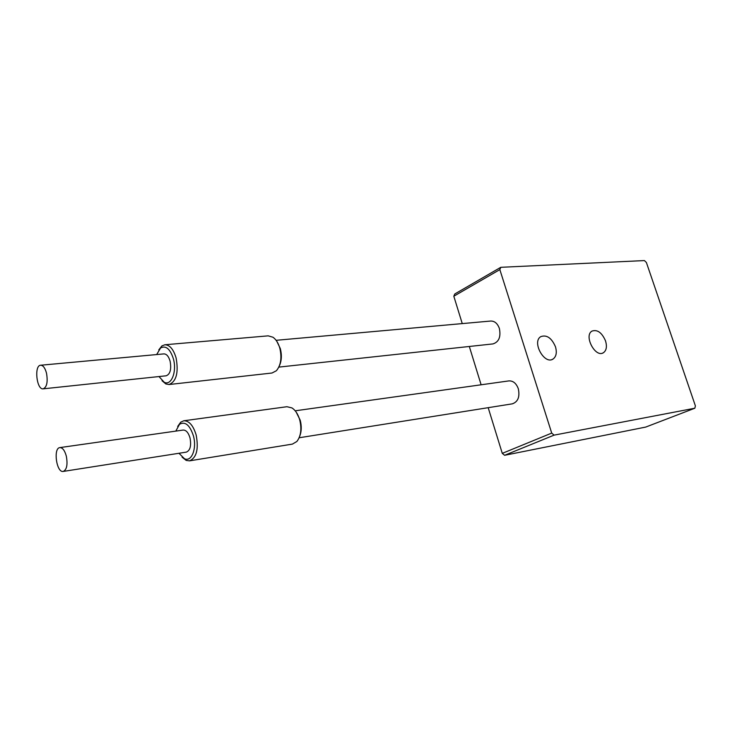 <?xml version="1.0" encoding="UTF-8"?>
<svg xmlns="http://www.w3.org/2000/svg" width="732" height="732" viewBox="0 0 732 732"><rect width="100%" height="100%" fill="white"/><g stroke="black" fill="none" stroke-linecap="round" stroke-linejoin="round"><path stroke-width="1.1" d="M175.799 431.111L179.523 424.276C185.187 421.138 189.826 425.018 193.44 435.924C197.027 448.652 191.555 462.24 184.482 458.735L178.983 453.282M182.103 457.207L186.203 460.41L189.533 460.849C196.56 457.811 198.784 449.219 196.185 435.083C193.285 425.484 189.14 420.717 183.769 420.781L180.703 422.181L177.684 426.436M183.769 420.781L286.926 406.718L291.931 407.907C295.444 410.185 298.043 414.175 299.727 419.894C301.868 428.998 300.907 436.199 296.853 441.497L292.407 444.104L189.533 460.849M59.887 447.6L183.174 430.059C186.138 430.023 188.417 432.649 190.018 437.956C191.436 445.733 190.219 450.455 186.34 452.12L63.245 471.426C66.786 469.724 67.82 464.664 66.347 456.256C64.773 450.509 62.623 447.627 59.887 447.6C53.006 448.03 56.529 473.018 63.245 471.426M156.666 354.553L160.601 347.965C165.908 345.248 170.172 348.889 173.42 358.9C177.062 371.774 171.251 386.139 164.197 382.232L158.981 376.559M162.019 380.713L165.853 383.961L169.028 384.529C176.33 381.546 178.7 372.725 176.128 358.067C173.521 349.301 169.769 344.873 164.865 344.763L161.873 345.943L158.78 349.887M164.865 344.763L268.187 335.851L272.935 337.214C276.028 339.373 278.316 343.034 279.816 348.176C282.003 357.802 280.859 365.332 276.367 370.749L271.993 373.018L169.028 384.529M40.663 365.231L163.913 353.895C166.621 353.949 168.689 356.393 170.117 361.233C171.535 369.303 170.227 374.153 166.201 375.791L43.206 388.838C46.875 387.146 47.973 381.939 46.519 373.228C45.109 367.995 43.161 365.323 40.663 365.231C33.937 365.314 36.609 390.074 43.206 388.838M279.368 365.881C281.637 360.839 281.957 355.102 280.347 348.661L276.87 341.405M299.727 436.226C301.575 431.468 301.73 426.143 300.221 420.232L296.195 412.107M500.798 267.308L454.801 293.962L453.813 296.222L499.846 269.614L500.798 267.308L644.416 260.574L646.383 262.477L695.4 405.912L694.842 408.218L645.688 427.085L504.604 455.295L554.097 435.137L551.718 433.097L502.28 453.364L504.604 455.295M499.846 269.614L551.718 433.097M554.097 435.137L694.842 408.218M605.547 340.938C607.167 346.584 606.462 350.509 603.415 352.733C595.381 358.14 583.514 335.631 592.005 331.084C597.404 329.318 601.914 332.612 605.547 340.938M555.469 346.776C557.079 352.522 556.283 356.603 553.09 359.009C544.471 365.122 531.633 341.926 540.738 336.665C546.685 334.515 551.599 337.891 555.469 346.776M276.11 340.307L490.751 321.037C494.676 321 497.559 323.48 499.38 328.485C501.027 336.866 498.895 342.009 492.975 343.912L278.846 367.107M295.197 410.808L508.859 380.905C513.141 380.695 516.289 383.321 518.32 388.765C519.995 396.817 518 401.841 512.336 403.835L299.15 437.763M502.28 453.364L488.189 407.687M481.125 384.785L469.313 346.474M462.258 323.599L453.813 296.222M184.482 458.735L186.203 460.41M179.523 424.276L180.703 422.181M164.197 382.232L165.853 383.961M160.601 347.965L161.873 345.943M603.415 352.733L602.601 353.108M553.09 359.009L552.019 359.522"/></g></svg>
